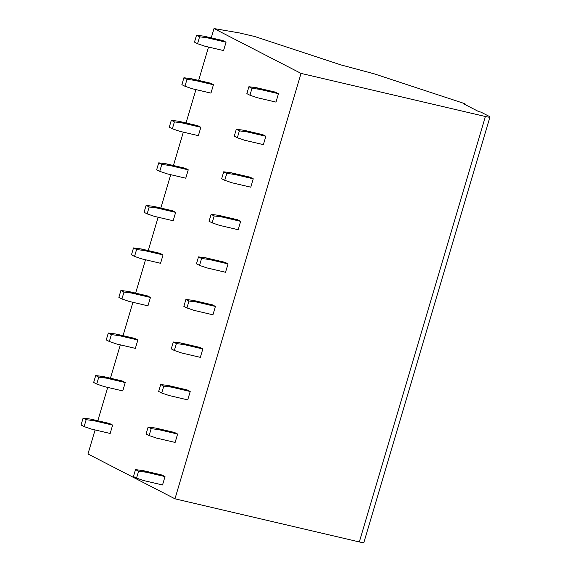 <?xml version="1.0" encoding="UTF-8"?>
<svg xmlns="http://www.w3.org/2000/svg" width="571" height="571" viewBox="0 0 571 571"><rect width="100%" height="100%" fill="white"/><g stroke="black" fill="none" stroke-linecap="round" stroke-linejoin="round"><path stroke-width="0.86" d="M465.743 104.921L465.907 104.372L464.109 103.444L374.148 73.809L340.98 64.923L254.652 36.487L239.435 32.932L213.989 28.55L301.003 73.388L485.364 116.505L359.345 541.943A8.786 0.928 -163.5 0 0 363.92 542.45L489.932 117.019A8.786 0.928 -163.5 0 1 485.364 116.505M489.932 117.019A8.786 0.928 -163.5 0 0 489.012 116.277L480.925 112.109L478.676 111.588L463.659 103.843L465.907 104.372M95.093 429.942L87.97 453.981L174.983 498.818L301.003 73.388M174.983 498.818L359.345 541.943M97.812 420.756L107.698 387.395M110.417 378.209L120.295 344.855M123.015 335.669L132.9 302.309M135.62 293.123L145.498 259.769M148.224 250.583L158.103 217.223M160.822 208.037L170.708 174.683M173.427 165.497L183.305 132.137M186.025 122.951L195.91 89.597M198.629 80.411L208.508 47.05M211.234 37.864L213.989 28.55M204.839 46.194L223.575 50.576L226.059 42.204L207.323 37.822L199.607 36.801L197.559 43.71L204.839 46.194M226.059 42.204L222.975 40.612L204.24 36.23L196.531 35.209L194.483 42.118L197.559 43.71M196.531 35.209L199.607 36.801M204.24 36.23L207.323 37.822M257.214 97.705L275.95 102.088L278.427 93.708L259.691 89.326L251.982 88.305L249.934 95.214L257.214 97.705M278.427 93.708L275.35 92.124L256.615 87.741L248.899 86.721L246.858 93.63L249.934 95.214M248.899 86.721L251.982 88.305M256.615 87.741L259.691 89.326M192.234 88.733L210.97 93.116L213.454 84.744L194.718 80.361L187.01 79.34L184.961 86.25L192.234 88.733M213.454 84.744L210.378 83.159L191.635 78.777L183.926 77.756L181.878 84.665L184.961 86.25M183.926 77.756L187.01 79.34M191.635 78.777L194.718 80.361M244.609 140.245L263.345 144.627L265.829 136.255L247.093 131.872L239.377 130.852L237.336 137.761L244.609 140.245M265.829 136.255L262.746 134.663L244.01 130.281L236.301 129.26L234.253 136.169L237.336 137.761M236.301 129.26L239.377 130.852M244.01 130.281L247.093 131.872M179.637 131.28L198.373 135.662L200.849 127.29L182.113 122.908L174.405 121.887L172.356 128.796L179.637 131.28M200.849 127.29L197.773 125.699L179.037 121.316L171.321 120.295L169.28 127.205L172.356 128.796M171.321 120.295L174.405 121.887M179.037 121.316L182.113 122.908M232.012 182.791L250.748 187.174L253.224 178.794L234.488 174.412L226.78 173.391L224.731 180.3L232.012 182.791M253.224 178.794L250.148 177.21L231.412 172.827L223.696 171.807L221.648 178.716L224.731 180.3M223.696 171.807L226.78 173.391M231.412 172.827L234.488 174.412M167.032 173.82L185.768 178.202L188.252 169.83L169.516 165.447L161.8 164.427L159.759 171.336L167.032 173.82M188.252 169.83L185.168 168.245L166.432 163.863L158.724 162.842L156.675 169.751L159.759 171.336M158.724 162.842L161.8 164.427M166.432 163.863L169.516 165.447M219.407 225.331L238.143 229.713L240.627 221.341L221.891 216.959L214.175 215.938L212.126 222.847L219.407 225.331M240.627 221.341L237.543 219.749L218.807 215.367L211.099 214.346L209.05 221.262L212.126 222.847M211.099 214.346L214.175 215.938M218.807 215.367L221.891 216.959M154.434 216.366L173.17 220.749L175.647 212.376L156.911 207.994L149.202 206.973L147.154 213.882L154.434 216.366M175.647 212.376L172.57 210.785L153.835 206.402L146.119 205.382L144.078 212.291L147.154 213.882M146.119 205.382L149.202 206.973M153.835 206.402L156.911 207.994M206.802 267.878L225.538 272.26L228.022 263.881L209.286 259.498L201.577 258.477L199.529 265.387L206.802 267.878M228.022 263.881L224.938 262.296L206.202 257.914L198.494 256.893L196.445 263.802L199.529 265.387M198.494 256.893L201.577 258.477M206.202 257.914L209.286 259.498M141.829 258.906L160.565 263.288L163.049 254.916L144.313 250.533L136.597 249.513L134.549 256.422L141.829 258.906M163.049 254.916L159.966 253.331L141.23 248.949L133.521 247.928L131.473 254.837L134.549 256.422M133.521 247.928L136.597 249.513M141.23 248.949L144.313 250.533M194.204 310.417L212.94 314.799L215.417 306.427L196.681 302.045L188.972 301.024L186.924 307.933L194.204 310.417M215.417 306.427L212.341 304.835L193.605 300.453L185.889 299.44L183.848 306.349L186.924 307.933M185.889 299.44L188.972 301.024M193.605 300.453L196.681 302.045M129.232 301.452L147.968 305.835L150.444 297.462L131.708 293.08L124 292.059L121.951 298.968L129.232 301.452M150.444 297.462L147.368 295.871L128.632 291.488L120.916 290.468L118.868 297.377L121.951 298.968M120.916 290.468L124 292.059M128.632 291.488L131.708 293.08M181.599 352.964L200.335 357.346L202.819 348.967L184.083 344.584L176.368 343.564L174.326 350.473L181.599 352.964M202.819 348.967L199.736 347.382L181 343L173.291 341.979L171.243 348.888L174.326 350.473M173.291 341.979L176.368 343.564M181 343L184.083 344.584M116.627 343.999L135.363 348.374L137.847 340.002L119.103 335.62L111.395 334.599L109.346 341.508L116.627 343.999M137.847 340.002L134.763 338.417L116.027 334.035L108.319 333.014L106.27 339.923L109.346 341.508M108.319 333.014L111.395 334.599M116.027 334.035L119.103 335.62M169.002 395.503L187.738 399.886L190.214 391.513L171.478 387.131L163.77 386.11L161.721 393.019L169.002 395.503M190.214 391.513L187.138 389.922L168.402 385.539L160.687 384.526L158.645 391.435L161.721 393.019M160.687 384.526L163.77 386.11M168.402 385.539L171.478 387.131M104.022 386.538L122.758 390.921L125.242 382.549L106.506 378.166L98.79 377.145L96.749 384.055L104.022 386.538M125.242 382.549L122.158 380.957L103.422 376.575L95.714 375.554L93.665 382.463L96.749 384.055M95.714 375.554L98.79 377.145M103.422 376.575L106.506 378.166M156.397 438.05L175.133 442.432L177.617 434.053L158.881 429.67L151.165 428.65L149.117 435.559L156.397 438.05M177.617 434.053L174.533 432.468L155.797 428.086L148.089 427.065L146.04 433.974L149.117 435.559M148.089 427.065L151.165 428.65M155.797 428.086L158.881 429.67M91.424 429.085L110.16 433.46L112.637 425.088L93.901 420.706L86.192 419.685L84.144 426.594L91.424 429.085M112.637 425.088L109.561 423.504L90.825 419.121L83.109 418.1L81.068 425.01L84.144 426.594M83.109 418.1L86.192 419.685M90.825 419.121L93.901 420.706M143.792 480.589L162.535 484.972L165.012 476.599L146.276 472.217L138.567 471.196L136.519 478.105L143.792 480.589M165.012 476.599L161.936 475.008L143.2 470.625L135.484 469.612L133.436 476.521L136.519 478.105M135.484 469.612L138.567 471.196M143.2 470.625L146.276 472.217"/></g></svg>
